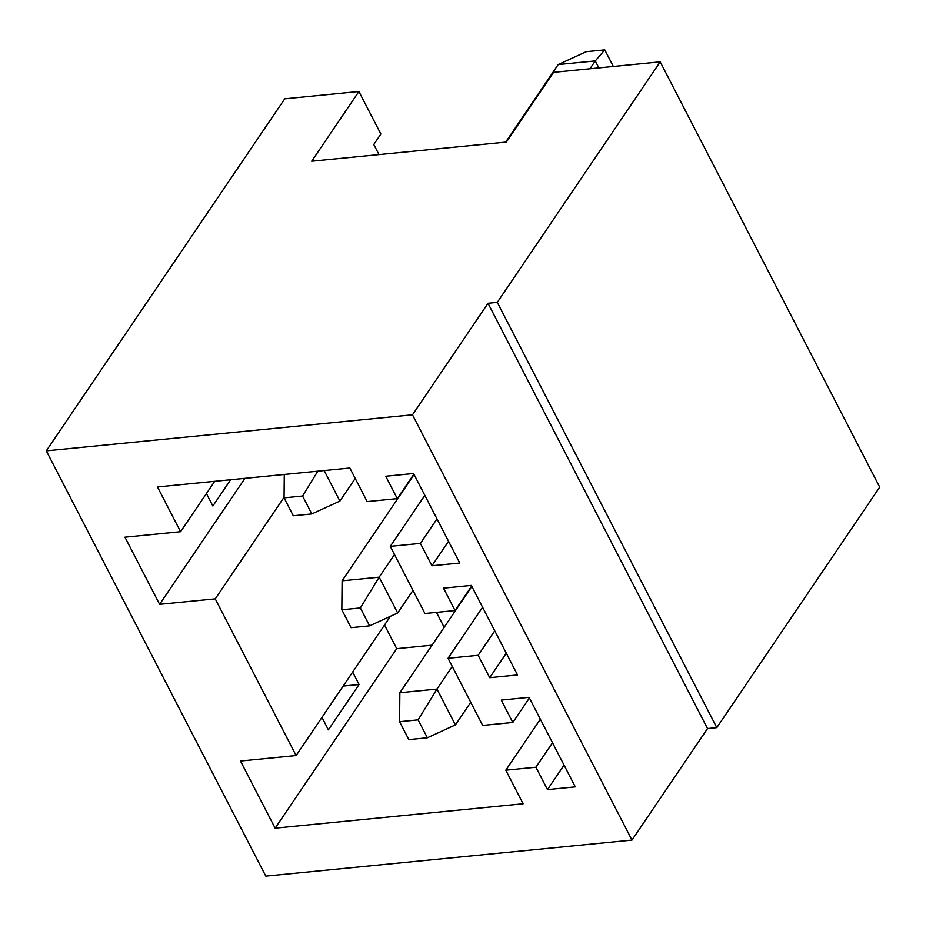 <?xml version="1.0" encoding="UTF-8"?>
<svg xmlns="http://www.w3.org/2000/svg" width="926" height="926" viewBox="0 0 926 926"><rect width="100%" height="100%" fill="white"/><g stroke="black" fill="none" stroke-linecap="round" stroke-linejoin="round"><path stroke-width="1.39" d="M418.124 719.861L399.581 721.69L408.829 739.596L427.372 737.767L418.124 719.861L436.945 689.083L452.258 666.465M471.843 586.447L399.858 692.729L436.945 689.083L455.418 724.896L470.744 702.278M399.858 692.729L399.581 721.69M427.372 737.767L455.418 724.896M360.364 607.954L341.821 609.771L351.058 627.678L369.601 625.86L360.364 607.954L379.174 577.176L394.499 554.547M414.084 474.529L342.099 580.822L379.174 577.176L397.659 612.977L412.984 590.36M342.099 580.822L341.821 609.771M369.601 625.86L397.659 612.977M302.594 496.035L284.062 497.864L293.299 515.77L311.842 513.942L302.594 496.035L317.792 471.172M324.146 470.547L339.9 501.07L355.214 478.441M589.955 68.767L595.268 60.919L558.181 64.565L505.654 142.129M598.867 67.887L595.268 60.919L604.782 49.877L613.348 66.464M558.181 64.565L586.239 51.694L604.782 49.877M284.282 474.471L284.062 497.864M311.842 513.942L339.9 501.07M631.983 840.09L265.797 876.123L46.3 450.846L412.487 414.813L631.983 840.09L707.533 728.554L716.805 727.639L879.7 487.134L660.203 61.857L553.586 72.344L506.372 142.06L311.692 161.217L358.906 91.5L284.745 98.804L46.3 450.846M159.619 604.342L124.952 537.196L180.582 531.721L157.478 486.949L349.843 468.024L367.171 501.591L397.3 498.628L385.748 476.253L413.552 473.51L459.771 563.043L431.956 565.774L420.404 543.4L390.274 546.363L424.93 613.51L455.06 610.547L443.508 588.16L471.322 585.429L517.53 674.961L489.715 677.693L478.163 655.307L448.034 658.282L482.689 725.428L512.819 722.465L501.267 700.079L529.082 697.336L575.289 786.868L547.486 789.612L535.923 767.226L505.804 770.189L523.132 803.768L275.138 828.168L240.482 761.022L296.112 755.547L215.237 598.867L159.619 604.342L244.95 478.337M230.643 479.749L212.864 506.001L206.429 493.546M214.716 481.323L180.582 531.721M284.062 497.25L215.237 598.867M390.413 616.311L296.112 755.547M436.447 612.375L444.156 627.319M432.06 645.179L396.722 648.663L275.138 828.168M396.722 648.663L384.522 625.015M352.644 672.068L359.08 684.522L328.383 729.838L321.959 717.384M378.989 154.596L373.78 144.491L380.864 134.027L358.906 91.5M660.203 61.857L497.297 302.362L488.025 303.277L412.487 414.813M497.297 302.362L716.805 727.639M488.025 303.277L707.533 728.554M564.061 765.119L547.486 789.612M552.509 742.733L535.923 767.226M540.356 719.178L505.804 770.189M482.585 607.259L448.034 658.282M529.406 697.972L512.819 722.465M506.302 653.212L489.715 677.693M494.75 630.826L478.163 655.307M424.826 495.352L390.274 546.363M471.647 586.054L455.06 610.547M448.543 541.293L431.956 565.774M436.991 518.907L420.404 543.4M413.876 474.147L397.3 498.628M359.08 684.522L343.152 686.085"/></g></svg>
